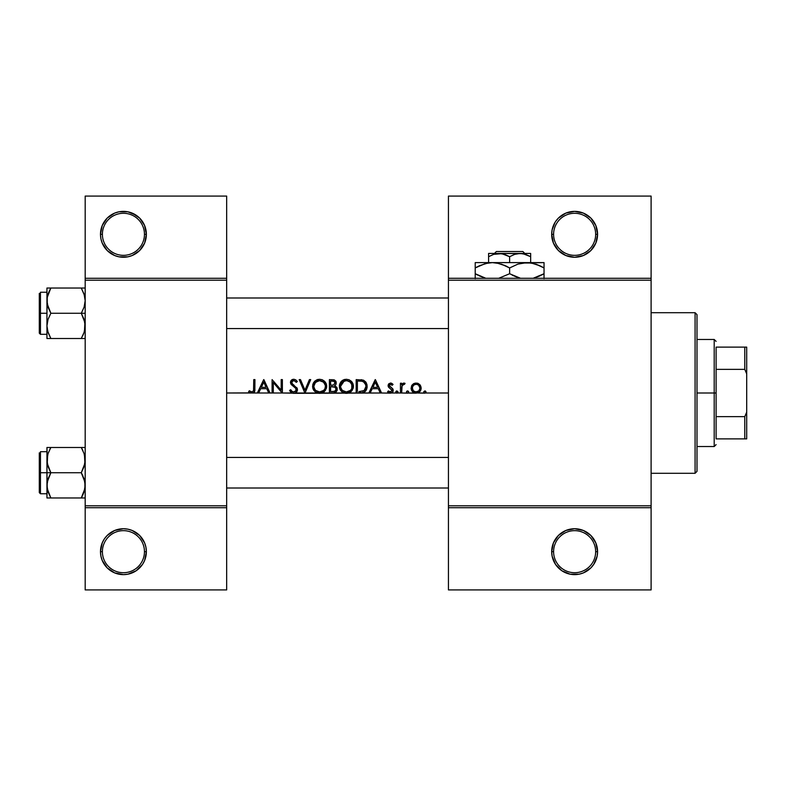 <?xml version="1.0" encoding="UTF-8"?>
<svg xmlns="http://www.w3.org/2000/svg" width="786" height="786" viewBox="0 0 786 786"><rect width="100%" height="100%" fill="white"/><g stroke="black" fill="none" stroke-linecap="round" stroke-linejoin="round"><path stroke-width="1.18" d="M102.396 551.684A21.035 21.035 0 0 0 123.422 572.719A21.035 21.035 0 0 0 144.457 551.684L146.363 551.684A22.941 22.941 0 0 1 123.422 574.625A22.941 22.941 0 0 1 100.48 551.684L102.396 551.684A21.035 21.035 0 0 1 123.422 530.658A21.035 21.035 0 0 1 144.457 551.684A21.035 21.035 0 0 1 123.422 572.719A21.035 21.035 0 0 1 102.396 551.684L100.48 551.684L100.922 556.164L102.229 560.467L107.201 567.914L114.648 572.886L123.422 574.625L127.902 574.193L136.165 570.764L142.502 564.436L144.624 560.467L146.363 551.684L145.921 547.213L144.624 542.91L139.643 535.462L132.205 530.491L127.902 529.184L123.422 528.742L114.648 530.491L107.201 535.462L104.351 538.941L102.229 542.91L100.48 551.684A22.941 22.941 0 0 1 123.422 528.742A22.941 22.941 0 0 1 146.363 551.684L144.457 551.684A21.035 21.035 0 0 0 123.422 530.658A21.035 21.035 0 0 0 102.396 551.684M144.624 225.533L139.643 218.086L132.205 213.114L127.902 211.807L118.951 211.807L114.648 213.114L107.201 218.086L102.229 225.533L100.48 234.316A22.941 22.941 0 0 1 123.422 211.375A22.941 22.941 0 0 1 146.363 234.316L144.457 234.316A21.035 21.035 0 0 0 123.422 213.281A21.035 21.035 0 0 0 102.396 234.316A21.035 21.035 0 0 0 123.422 255.342A21.035 21.035 0 0 0 144.457 234.316L146.363 234.316A22.941 22.941 0 0 1 123.422 257.258A22.941 22.941 0 0 1 100.48 234.316L102.396 234.316A21.035 21.035 0 0 1 123.422 213.281A21.035 21.035 0 0 1 144.457 234.316A21.035 21.035 0 0 1 123.422 255.342A21.035 21.035 0 0 1 102.396 234.316L100.48 234.316L100.922 238.787L102.229 243.09L107.201 250.538L114.648 255.509L118.951 256.816L127.902 256.816L132.205 255.509L139.643 250.538L144.624 243.09L146.363 234.316L144.506 225.277M593.705 564.436L597.134 556.164L597.576 551.684L595.66 551.684A21.035 21.035 0 0 0 574.625 530.658A21.035 21.035 0 0 0 553.599 551.684A21.035 21.035 0 0 0 574.625 572.719A21.035 21.035 0 0 0 595.66 551.684L597.576 551.684A22.941 22.941 0 0 1 574.625 574.625A22.941 22.941 0 0 1 551.684 551.684L553.599 551.684A21.035 21.035 0 0 1 574.625 530.658A21.035 21.035 0 0 1 595.66 551.684A21.035 21.035 0 0 1 574.625 572.719A21.035 21.035 0 0 1 553.599 551.684L551.684 551.684L552.126 556.164L555.555 564.436L561.882 570.764L570.155 574.193L579.105 574.193L583.409 572.886L590.856 567.914L594.118 563.798M587.378 215.236L583.409 213.114L590.856 218.086L595.827 225.533L597.576 234.316L595.66 234.316A21.035 21.035 0 0 0 574.625 213.281A21.035 21.035 0 0 0 553.599 234.316A21.035 21.035 0 0 0 574.625 255.342A21.035 21.035 0 0 0 595.66 234.316L597.576 234.316A22.941 22.941 0 0 1 574.625 257.258A22.941 22.941 0 0 1 551.684 234.316L553.599 234.316A21.035 21.035 0 0 1 574.625 213.281A21.035 21.035 0 0 1 595.66 234.316A21.035 21.035 0 0 1 574.625 255.342A21.035 21.035 0 0 1 553.599 234.316L551.684 234.316L552.126 229.836L551.684 234.316A22.941 22.941 0 0 1 574.625 211.375A22.941 22.941 0 0 1 597.576 234.316L595.827 243.09L590.856 250.538L583.409 255.509L574.625 257.258L565.851 255.509L558.404 250.538L553.432 243.09L551.684 234.316M423.851 391.625L424.293 393L423.851 391.625L424.892 390.937L425.983 391.841L425.481 393L448.442 393L417.553 393L424.892 393.167L426.002 392.057L425.678 391.271L424.892 390.937L423.772 392.057L424.892 390.937M406.46 391.841L406.961 393L406.46 391.841L407.561 390.937L408.592 391.634L408.16 393L414.733 393L412.09 391.182L411.078 388.137L412.11 385.032L415.096 383.146L418.181 383.45L420.441 385.415L421.188 388.549L420.196 391.182L418.349 392.715L416.148 393.167L401.636 393L407.561 393.167L408.671 392.057L408.347 391.271L407.561 390.937L406.441 392.047L407.561 390.937L408.347 391.271M396.331 393L395.889 391.625L396.92 390.937L398.021 391.841L397.52 393L400.438 393L400.438 383.224L401.636 383.224L401.636 384.659L404.024 383.047L405.075 383.381L404.417 384.423L402.756 384.688L401.852 386.358L401.636 393L391.399 393L397.52 393L398.04 392.057L396.92 390.937L395.81 392.057L396.321 393M389.267 393L387.567 391.85L388.363 390.937L390.632 391.949L392.008 390.141L388.53 387.125L388.127 385.12L388.775 383.794L390.927 383.077L393.059 384.442L392.243 385.278L390.062 384.354L389.306 385.808L392.98 389.178L393.206 390.78L392.42 392.342L390.632 393.157L381.564 393L390.367 393.167L392.735 391.968L392.774 388.834L389.286 385.562L390.111 384.334L392.243 385.278L393.059 384.442L390.554 383.047L388.775 383.794L388.088 385.612L388.53 387.125L392.027 390.396L390.308 391.968L388.363 390.937L387.567 391.85L389.267 393M295.31 393L304.87 393L299.211 379.618L300.498 379.618L304.958 390.161L309.419 379.618L310.706 379.618L305.037 393L317.367 393L315.432 391.998L313.319 389.522L312.72 384.993L315.088 380.886L319.538 379.274L322.289 379.766L324.608 381.289L326.534 384.914L326.583 387.4L325.365 390.426L321.896 393L329.403 393L329.403 379.618L334.394 379.982L336.192 382.173L336.054 384.187L334.718 385.779L336.909 387.537L337.214 390.003L335.995 392.027L333.028 393L344.13 393L342.205 391.998L340.092 389.522L339.483 384.993L341.851 380.886L346.302 379.274L349.053 379.766L351.371 381.289L353.307 384.914L353.346 387.4L352.128 390.426L348.66 393L356.176 393L356.176 379.618L363.594 380.286L365.696 381.917L366.934 384.492L367.052 387.822L365.814 390.78L363.623 392.499L360.322 393L368.87 393L375.217 379.618L381.564 393L293.247 393.324L291.252 392.538L289.602 390.416L290.732 389.738L291.911 391.261L293.669 391.968L296.067 390.632L295.811 388.392L291.439 384.698L290.506 382.949L291.007 380.611L293.758 379.274L295.831 379.943L297.324 381.534L296.234 382.36L294.799 380.945L293.257 380.67L291.655 382.34L292.363 383.892L297.196 388.382L297.452 390.239L296.558 392.076L295.31 393L296.882 391.674L297.177 388.323L292.539 384.069L291.655 382.34L293.207 380.679L295.133 381.171L296.234 382.36L297.324 381.534L295.831 379.943L293.758 379.274L291.429 380.139L290.456 382.399L291.203 384.433L295.811 388.392L296.293 389.699L295.467 391.369L293.669 391.968L291.911 391.261L290.732 389.738L289.602 390.416L292.028 393L282.39 393L294.73 393.206M253.347 393L257.346 393L263.693 379.618L270.04 393L272.094 393L272.094 379.618L281.192 390.151L281.192 379.618L282.39 379.618L282.39 393L250.272 393L248.592 391.801L249.3 390.77L251.884 391.968L253.554 390.73L253.74 379.618L254.939 379.618L254.851 390.485L253.347 393L254.762 391.094L254.939 379.618L253.74 379.618L253.554 390.73L251.884 391.968L249.3 390.77L248.592 391.801L250.272 393L226.663 393L253.554 392.872M372.21 388.706L370.177 393L380.257 393L378.282 388.706L372.21 388.706L378.282 388.706L380.257 393L381.564 393L375.384 379.618L368.87 393L370.177 393L372.21 388.706M273.302 382.487L273.302 393L282.115 393L273.302 382.487L282.39 393L282.39 379.618L281.192 379.618L281.192 390.151L272.094 379.618L272.094 393L273.302 393L273.302 382.487M85.183 507.717L226.663 507.717L226.663 505.801L85.183 505.801L85.183 280.199L226.663 280.199L226.663 505.801L226.663 196.078L226.663 278.283L85.183 278.283L226.663 278.283L226.663 280.199L85.183 280.199L85.183 196.078L226.663 196.078L85.183 196.078L85.183 505.801L226.663 505.801L226.663 507.717L85.183 507.717L85.183 505.801L85.183 589.922L85.183 507.717M260.687 388.706L258.653 393L268.733 393L266.759 388.706L260.687 388.706L266.759 388.706L268.733 393L270.04 393L263.86 379.618L257.346 393L258.653 393L260.687 388.706M448.442 278.283L651.103 278.283L651.103 196.078L448.442 196.078L651.103 196.078L651.103 278.283L448.442 278.283L448.442 196.078L448.442 280.199L651.103 280.199L651.103 505.801L448.442 505.801L448.442 278.283M226.663 589.922L226.663 507.717L226.663 589.922L85.183 589.922L226.663 589.922M448.442 507.717L651.103 507.717L651.103 278.283L651.103 280.199L448.442 280.199L448.442 505.801L651.103 505.801L651.103 589.922L651.103 507.717L448.442 507.717L448.442 505.801L448.442 589.922L448.442 507.717M579.105 211.807L574.625 211.375L583.409 213.114M552.126 229.836L555.142 222.202M555.555 221.564L558.404 218.086L565.851 213.114L574.625 211.375M651.103 589.922L448.442 589.922L651.103 589.922M597.576 551.684L595.827 542.91L590.856 535.462L583.409 530.491L574.625 528.742L565.851 530.491L558.404 535.462L553.432 542.91L551.684 551.684A22.941 22.941 0 0 1 574.625 528.742A22.941 22.941 0 0 1 597.576 551.684L597.134 556.164M561.882 570.764L565.851 572.886M570.155 574.193L574.625 574.625M254.929 389.463L254.851 390.495M250.056 392.892L249.388 392.469M251.009 391.782L250.429 391.497M251.884 391.968L252.394 391.89M253.711 389.63L253.74 388.52M253.377 392.98L254.497 391.841L253.377 392.98M375.384 379.618L381.564 393M375.286 382.222L377.653 387.341L372.869 387.341L375.286 382.222L372.869 387.341L377.653 387.341L375.286 382.222M390.74 383.057L391.29 383.165M391.752 383.372L392.548 383.922M390.062 384.354L389.384 385.071M389.306 385.317L389.768 386.614M389.375 386.034L392.774 388.834M392.735 391.968L391.792 392.823M389.581 388.068L388.706 387.341M388.196 386.398L388.53 387.125L388.088 385.612L390.554 383.047M390.937 391.86L390.308 391.968M389.748 391.89L388.765 391.34M393.029 391.438L393.216 390.622M393.118 389.551L392.882 389.001M391.507 387.744L391.015 387.459L391.507 387.744M396.498 391.015L395.997 391.438L396.498 391.025M398.021 391.841L396.92 393.167L398.04 392.057M400.438 383.224L400.438 393L401.636 393L402.098 385.631L405.075 383.381L403.287 383.175L401.636 384.659L401.636 383.224L400.438 383.224M403.955 384.266L401.97 385.985M401.774 386.771L401.695 387.596M401.695 387.636L401.646 388.746M426.002 392.057L424.892 393.167M425.678 391.271L425.108 390.966M416.148 383.047L412.414 384.668L416.148 383.047L419.862 384.659L416.148 383.047M412.414 384.668L411.078 388.137L412.09 391.182L413.249 392.322L416.148 393.167L419.026 392.322L420.196 391.182L421.119 387.184L419.488 384.295M420.667 390.426L419.832 391.615M419.518 391.929L419.026 392.322M418.967 392.361L417.897 392.902M416.148 393.167L415.499 393.138M415.313 393.118L414.193 392.823M416.629 384.275L417.454 384.472M418.614 385.16L419.999 388.146L418.889 390.878L416.138 391.968L413.397 390.878L412.277 388.146L412.571 389.62L412.503 386.791L414.163 384.796L416.521 384.266L418.535 385.091L416.521 384.266L414.654 384.541L415.755 384.266M419.921 387.351L419.125 385.68M416.894 391.909L418.889 390.878L419.999 388.146L418.889 390.878L415.676 391.949M412.925 390.288L412.571 389.62L412.925 390.288M413.986 384.904L413.426 385.376M413.141 385.69L412.355 387.351M412.345 387.41L412.925 385.985M414.104 383.45L413.19 383.971L414.104 383.45M411.835 385.425L411.412 386.27L411.835 385.425M411.098 388.638L411.166 389.129M411.451 390.082L412.552 391.723M420.353 390.947L420.824 390.082M421.109 389.129L421.178 388.638M418.181 383.45L417.179 383.146M415.765 391.959L416.521 391.959M414.654 391.693L415.381 391.909M419.557 386.309L419.842 387.017M407.345 390.966L406.775 391.271M356.176 379.618L356.176 393L362.985 392.705L365.294 391.389L366.718 389.119L367.15 386.476L366.188 382.625L363.122 380.1L356.176 379.618M361.02 379.697L361.786 379.785M363.122 380.1L364.056 380.522M366.188 382.625L367.101 385.484M362.955 392.715L361.658 392.941M358.829 380.994L357.375 380.994L357.375 391.625L357.375 380.994L361.924 381.239L363.928 382.094L365.47 384.03L365.952 386.476L364.124 390.573L358.907 391.625M361.393 381.151L359.349 381.004L361.413 381.161M365.893 385.523L365.431 383.922M365.745 384.816L363.604 381.878M363.574 381.858L365.068 383.293M364.134 390.563L365.539 388.726M364.586 390.161L365.107 389.522M365.166 389.434L365.883 387.459M365.775 388.009L365.952 386.476L365.166 389.443L363.456 390.996L364.517 390.239M362.385 391.379L363.456 390.986M362.985 392.705L363.623 392.499L362.985 392.705M364.232 392.204L364.792 391.831M365.559 391.104L366.129 390.328M367.052 387.822L367.131 387.154M339.385 387.056L340.662 390.445L342.205 391.998L346.41 393.344L350.595 391.988L353.111 388.471L353.425 386.299L352.914 383.578L351.371 381.289L349.053 379.766L346.302 379.274L343.61 379.815L341.35 381.357L339.365 386.014M339.385 385.671L339.611 384.413M339.866 383.666L340.957 381.8M344.946 379.402L344.268 379.579M349.072 379.776L352.275 382.369M353.307 384.914L353.395 385.612M353.346 387.4L351.48 391.202M351.391 391.29L350.605 391.978M342.195 391.988L341.517 391.418M341.262 391.163L340.397 390.062M339.817 388.932L339.434 387.449M344.13 381.092L340.554 386.358L342.254 382.301L345.231 380.758L347.491 380.748L350.497 382.261L351.794 384.089L351.794 388.52L350.517 390.377L346.361 391.968L342.283 390.367L340.662 387.459M351.725 383.941L350.055 381.898L352.118 385.169M349.819 381.721L348.06 380.886M351.794 388.52L352.197 386.869M341.517 389.492L340.584 386.918L340.986 384.148L343.148 381.603L346.361 380.65L344.769 380.866M343.168 391.064L342.283 390.367M344.16 391.575L345.25 391.88M342.912 380.159L342.401 380.473M339.876 389.06L340.535 390.269M343.708 392.853L344.366 393.069L343.708 392.853M345.034 393.226L346.066 393.334M346.41 393.344L347.785 393.226M348.463 393.059L349.741 392.538M353.307 387.675L353.415 386.653M352.256 382.35L351.362 381.279M349.603 391.064L346.646 391.968M348.591 391.566L349.112 391.34M340.564 386.083L340.584 386.928M342.686 381.927L341.281 383.548M346.646 380.65L346.076 380.65M347.491 380.748L350.487 382.251L346.931 380.67M348.994 381.249L349.593 381.574M329.403 379.618L329.403 393L333.028 393L335.995 392.027L336.968 390.76L337.076 387.911L334.718 385.779L336.123 383.981L336.054 381.731L334.531 380.041L329.403 379.618M332.016 379.618L335.946 381.475M335.946 381.485L336.192 382.183M335.76 386.27L337.253 388.628M337.174 390.17L336.988 390.721M336.968 390.76L335.995 392.027M335.671 392.273L334.61 392.784M334.286 381.436L330.601 380.994L333.647 381.151L334.993 382.389L333.814 384.914L330.601 385.278L330.601 380.994L330.601 385.278L332.026 385.268M334.767 381.898L333.48 381.112M332.449 385.238L333.912 384.865M332.9 386.692L330.601 386.653L335.042 387.282L336.094 389.198L334.797 391.231L330.601 391.625L330.601 386.653L330.601 391.625L332.95 391.615M333.284 386.722L332.223 386.663M334.325 386.938L335.455 387.626M334.443 391.379L335.455 390.74M334.983 391.123L335.73 390.396M335.936 381.456L335.514 380.807L335.936 381.456M334.178 379.893L333.539 379.736M332.026 386.653L332.655 386.673M335.445 387.616L333.903 386.81M336.005 389.827L336.054 388.765M332.724 381.004L333.785 381.2M335.042 383.263L335.052 382.674M319.538 379.274L316.846 379.815L314.587 381.357L313.103 383.666L312.592 386.368L312.907 388.51L315.432 391.998L319.647 393.344L323.832 391.988L326.347 388.471L326.662 386.299L326.151 383.578L324.608 381.289L322.289 379.766L319.538 379.274M313.103 383.666L313.732 382.438M318.173 379.402L317.495 379.579M322.309 379.776L325.502 382.369M326.151 383.578L326.377 384.236M326.534 384.914L326.632 385.612M326.583 387.41L326.337 388.49M324.628 391.29L323.842 391.978M314.498 391.163L313.634 390.062M313.054 388.932L312.612 386.909M319.882 380.65L319.597 380.65C316.07 380.955 314.135 382.861 313.791 386.358L315.491 382.301L319.597 380.65L323.734 382.261L325.433 385.73L325.031 388.52L323.744 390.377L319.597 391.968L315.52 390.367L313.889 387.459M324.952 383.941L323.292 381.898L325.355 385.169M323.046 381.721L321.297 380.886M325.031 388.52L325.433 386.869M314.754 389.492L313.791 386.358L314.518 383.548L316.876 381.318L319.597 380.65M315.52 390.367L317.131 391.457M312.848 384.413L312.72 384.993M312.592 386.368L312.622 387.056M313.113 389.06L313.771 390.269M316.945 392.853L317.603 393.069L316.945 392.853M318.271 393.226L319.303 393.334M319.647 393.344L321.022 393.226M321.7 393.059L322.977 392.538M326.534 387.675L326.652 386.653M322.84 391.064L323.744 390.377L321.287 391.742L318.477 391.88L319.882 391.968M313.801 386.083L313.82 386.928M315.923 381.927L317.387 381.082L314.518 383.548M320.727 380.748L323.724 382.251L320.167 380.67M322.231 381.249L322.82 381.574M304.87 393L310.706 379.618L309.419 379.618L304.958 390.161L300.498 379.618L299.211 379.618L304.85 392.941M292.589 393.197L292.028 393M292.009 392.99L291.252 392.528M291.174 392.469L290.604 391.909M290.732 389.738L291.518 390.868M292.097 391.408L292.726 391.782M293.974 391.959L295.438 391.389M296.017 390.721L295.811 388.392L293.836 386.574M296.293 389.699L296.155 389.011M291.321 384.57L290.889 383.971M290.515 381.77L291.37 380.188M291.429 380.139L291.94 379.766L291.429 380.139M291.95 379.756L292.51 379.491M292.53 379.481L293.129 379.324M294.033 379.284L295.683 379.835M296.45 380.483L297.324 381.534M296.234 382.36L295.507 381.515M295.34 381.348L294.789 380.935M294.023 380.679L293.257 380.67M293.247 380.67L291.803 381.652M291.694 381.986L292.539 384.069L293.984 385.15M296.794 387.655L297.177 388.323M297.481 389.984L296.882 391.683M289.926 390.996L290.299 391.536L289.926 390.996M291.213 392.499L292.363 393.128M295.104 393.088L296.617 392.008M297.413 389.031L297.196 388.372M292.824 385.838L293.394 386.25L292.824 385.838M263.86 379.618L270.04 393M263.762 382.222L266.12 387.341L261.335 387.341L263.762 382.222L261.335 387.341L266.12 387.341L263.762 382.222M412.296 387.763L412.296 388.53M412.915 385.995L412.562 386.653M415.372 384.325L414.654 384.541M418.201 384.845L416.894 384.325M362.827 381.505L362.179 381.298M365.942 386.859L365.942 386.054M359.87 391.615L360.833 391.575M352.216 386.584L352.216 386.014M350.517 390.377L351.254 389.512M346.931 391.949L348.051 391.742M340.8 388.029L341.546 389.532M340.79 384.688L340.584 385.798M325.453 386.584L325.453 386.014M323.744 390.377L324.48 389.512M320.167 391.949L322.348 391.34M317.397 391.575L318.477 391.88M314.027 388.029L314.783 389.532M314.027 384.688L313.82 385.798M319.028 380.67L317.377 381.082M114.648 572.886L123.422 574.625M127.902 574.193L132.205 572.886M136.165 215.236L127.902 211.807L123.422 211.375M118.951 211.807L114.648 213.114M100.922 229.836L100.48 234.316M695.079 473.3L696.995 471.384L696.995 314.616L695.079 312.7L695.079 473.3L695.079 312.7L651.103 312.7L695.079 312.7L696.995 314.616L696.995 471.384L695.079 473.3L651.103 473.3L695.079 473.3M47.14 488.018L47.229 488.637M226.663 488.018L448.442 488.018L226.663 488.018M448.442 457.432L226.663 457.432L448.442 457.432M84.996 457.432L84.908 456.843L84.996 457.432M47.14 457.432L48.034 453.63L50.854 447.489L81.282 447.489L84.082 453.591L85.183 460.105L84.102 466.589L81.282 472.73L50.854 472.73L48.044 466.629L46.944 460.105L46.944 472.73L50.854 472.73L48.044 466.629L46.944 460.105L48.034 453.63L50.854 447.489L48.044 453.61L50.854 447.489L46.944 447.489L46.944 485.345L48.034 478.861L50.854 472.73L81.282 472.73L84.082 478.821L85.183 485.345L84.102 491.82L81.282 497.96L50.854 497.96L48.044 491.859L46.944 485.345L46.944 497.96L85.183 497.96L81.282 497.96L84.092 491.84L81.282 497.96L82.363 495.966L81.282 497.96L49.282 497.96L50.854 497.96L48.044 491.859L46.944 485.345L46.944 497.96L82.854 497.96L81.282 497.96L84.908 488.607L84.102 491.82L85.183 485.345L84.908 488.607L84.898 482.024L85.183 485.345L84.082 478.821L84.898 482.024L81.282 472.73L40.45 472.73L40.45 451.695L40.45 472.73L46.944 472.73L46.944 485.345L48.034 478.861L50.854 472.73L48.044 466.629L46.944 460.105L48.034 453.63L50.854 447.489L46.944 447.489L46.944 472.73L50.854 472.73L47.239 463.426L47.681 454.819M84.898 447.489L46.944 447.489L48.044 447.489L46.944 447.489L46.944 472.73L39.3 472.73L39.3 492.606L39.3 452.844L39.3 472.73L40.45 472.73L40.45 493.755L40.45 472.73L39.3 472.73L39.3 452.844L39.3 492.606L39.3 472.73L40.45 472.73L40.45 451.695L40.45 472.73L46.944 472.73L46.944 485.345L48.034 478.861L50.854 472.73L81.282 472.73L82.854 475.726L81.282 472.73L84.908 463.376L84.102 466.589L85.183 460.105L84.908 463.376L84.466 454.839M47.602 490.336L46.944 485.345L46.944 497.96L50.854 497.96L46.944 497.96L47.229 482.073L50.854 472.73L46.944 472.73L47.239 488.656L50.854 497.96L47.602 490.336M49.282 497.96L50.854 497.96L47.671 490.631M84.505 490.444L84.741 489.481M47.622 455.015L47.239 456.794M50.854 447.489L48.044 453.591L50.854 447.489L49.764 449.504L50.854 447.489L81.282 447.489L84.082 453.591L81.282 447.489L46.944 447.489L47.229 456.813M84.092 447.489L81.282 447.489L82.854 450.496L81.282 447.489L81.999 448.796L81.282 447.489L82.854 447.489L81.282 447.489M448.442 297.982L226.663 297.982L448.442 297.982M84.996 297.982L84.908 297.393L84.996 297.982M47.14 297.982L49.282 291.056L48.044 294.141L50.854 288.04L49.282 291.046L50.854 288.04L46.944 288.04L46.944 300.655L47.229 297.393L49.282 291.056L48.044 294.141L47.229 297.393L50.854 288.04L81.282 288.04L46.944 288.04L46.944 313.27L39.3 313.27L39.3 333.156L39.3 293.394L39.3 313.27L40.45 313.27L40.45 334.305L40.45 313.27L46.944 313.27L46.944 325.895L48.034 319.411L50.854 313.27L48.044 307.179L46.944 300.655L46.944 338.511L50.854 338.511L48.044 332.409L46.944 325.895L48.034 319.411L50.854 313.27L81.282 313.27L84.082 319.371L85.183 325.895L84.102 332.37L81.282 338.511L84.092 332.39L81.282 338.511L50.854 338.511L85.183 338.511L81.282 338.511L84.092 332.39L81.282 338.511L50.854 338.511L48.044 332.409L46.944 325.895L46.944 338.511L50.854 338.511L48.044 332.409L46.944 325.895L48.034 319.411L50.854 313.27L47.239 303.976L47.229 297.363M47.14 328.568L47.229 329.187M226.663 328.568L448.442 328.568L226.663 328.568M85.183 288.04L81.282 288.04L84.102 294.18L85.183 300.655L84.102 307.139L81.282 313.27L85.183 313.27L50.854 313.27L47.239 303.976L47.229 297.393L46.944 313.27L40.45 313.27L40.45 292.245L40.45 313.27L39.3 313.27L39.3 333.156L39.3 293.394L39.3 313.27L40.45 313.27L40.45 334.305L40.45 313.27L46.944 313.27L46.944 338.511L82.854 338.511L81.282 338.511L84.092 332.39L81.282 338.511M47.602 330.886L48.044 332.39L47.602 330.886M84.505 330.985L84.741 330.032M47.622 295.556L47.239 297.344M84.898 288.04L81.282 288.04L84.082 294.141L85.183 300.655L84.102 307.139L81.282 313.27L84.898 322.574L84.466 331.161M49.282 288.04L50.854 288.04L49.282 291.046L50.854 288.04L46.944 288.04L82.854 288.04L50.854 288.04L47.671 295.369M48.034 338.511L50.854 338.511L48.044 332.409L46.944 325.895L48.034 319.411L50.854 313.27L81.282 313.27L84.082 319.371L85.183 325.895L84.908 329.157L84.898 322.574L81.282 313.27L50.854 313.27L48.044 307.179L46.944 300.655L46.944 338.511M50.854 338.511L47.681 331.181M82.854 288.04L81.282 288.04L84.092 288.04L81.282 288.04L84.092 294.151L85.183 300.655L84.102 307.139L81.282 313.27L85.183 313.27L81.282 313.27L84.102 307.139L85.183 300.655L84.102 294.18L81.282 288.04L84.466 295.389M46.944 288.04L46.944 300.655L46.944 288.04M40.45 292.245L40.45 313.27L40.45 292.245L46.944 292.245L40.45 292.245M82.854 335.504L84.082 332.409L82.854 335.504M40.45 472.73L40.45 493.755L40.45 472.73M82.952 494.728L81.282 497.96L82.854 497.96M84.505 295.556L84.741 296.519M47.622 330.985L47.239 329.206M84.505 455.015L84.741 455.968M47.622 490.444L47.239 488.656M82.854 494.954L84.466 490.611M47.229 447.489L48.044 447.489L47.229 447.489M716.105 347.117L716.105 369.351L716.105 347.117L744.784 347.117L716.105 347.117M716.105 393L716.105 369.351L716.105 416.649L716.105 393L714.199 393L716.105 393M696.995 339.464L714.199 339.464L714.199 393L714.199 339.464L716.105 341.379M696.995 393L714.199 393L696.995 393M716.105 438.883L716.105 416.649L716.105 438.883L746.7 438.883L746.7 412.119L744.784 416.649L716.105 416.649L744.784 416.649L744.784 438.883L744.784 416.649L746.7 412.119L746.7 438.883L716.105 438.883M696.995 446.536L714.199 446.536L714.199 393L714.199 446.536L716.105 444.621M746.7 347.117L744.784 347.117L744.784 369.351L746.7 373.881L746.7 412.119L746.7 347.117L746.7 373.881L744.784 369.351L744.784 347.117L746.7 347.117M716.105 369.351L744.784 369.351L716.105 369.351M496.379 251.52L522.867 251.52L496.379 251.52L494.453 253.436L496.379 251.52M524.802 253.436L522.867 251.52L524.802 253.436M530.658 256.688L525.549 254.34L530.658 256.688L530.658 262.612L530.658 253.436L520.145 253.436L525.539 254.34L530.658 256.688L530.658 253.672L530.658 256.688L522.857 253.662L499.11 253.436L504.514 254.34L509.623 256.688L509.623 262.612L509.623 256.688L514.712 254.35L520.145 253.436L530.658 253.436M493.706 254.34L488.597 256.688L488.597 262.612L488.597 256.688L493.677 254.35L501.832 253.662L509.623 256.688L514.712 254.35L520.145 253.436L488.597 253.436L488.597 256.688L493.677 254.35L499.11 253.436L488.597 253.436L488.597 256.688M485.61 263.497L492.419 262.612L496.87 262.996L505.516 265.786L509.623 267.938L509.623 273.725L509.623 267.938L501.281 264.096L509.623 267.938L517.945 264.106L526.836 262.612L475.216 262.612L544.04 262.612L522.346 262.996L531.287 262.996L539.933 265.786L535.728 264.106L544.04 267.938L539.943 265.786L544.04 267.938L544.04 273.725L533.154 278.283L539.609 276.024M533.792 263.536L526.836 262.612L531.287 262.996L539.933 265.786M509.623 273.725L517.964 277.566L509.623 273.725L498.737 278.283L509.623 273.725L520.519 278.283L514.732 276.318M519.88 278.126L520.519 278.283L519.88 278.126M499.375 263.536L496.909 262.996M479.647 265.639L487.9 263.005L492.419 262.612L496.87 262.996L504.514 265.334M475.216 262.996L475.216 273.725L483.557 277.566L475.216 273.725L475.216 278.666M485.463 278.126L475.216 273.725L475.216 267.938L485.257 263.585M544.04 278.666L544.04 262.996M541.299 266.444L544.04 267.938L544.04 265.786M509.623 267.938L517.945 264.106L526.836 262.612M475.216 264.096L475.216 267.938L479.617 265.648M476.984 266.945L475.216 267.938L475.216 265.796M499.365 263.526L492.419 262.612M506.96 266.483L505.526 265.796M533.753 263.526L531.356 263.005M544.04 277.566L544.04 273.725L539.628 276.014M485.502 278.136L479.322 275.876M475.216 275.866L475.216 273.725L477.957 275.208M513.72 275.866L512.295 275.179M542.261 274.717L544.04 273.725L544.04 275.866M488.597 254.34L488.597 253.672M46.944 451.695L40.45 451.695L46.944 451.695M46.944 493.755L40.45 493.755L39.3 492.606L40.45 493.755L46.944 493.755M40.45 334.305L39.3 333.156L40.45 334.305L46.944 334.305L40.45 334.305"/></g></svg>

